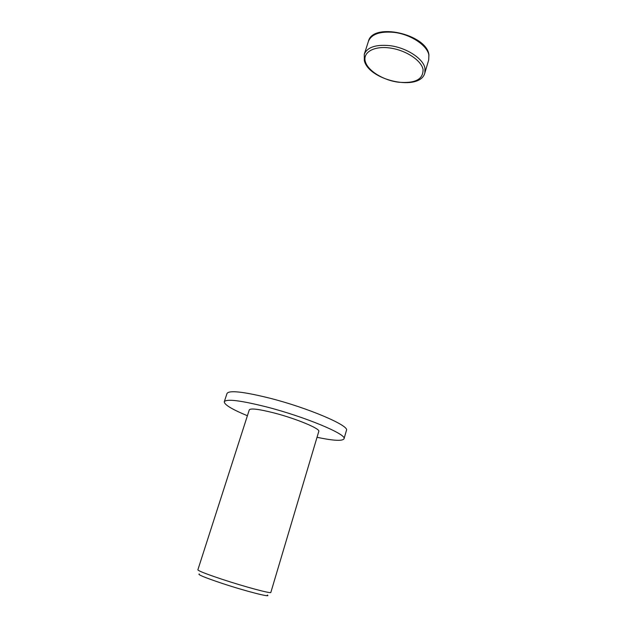 <?xml version="1.0" encoding="UTF-8"?>
<svg xmlns="http://www.w3.org/2000/svg" width="627" height="627" viewBox="0 0 627 627"><rect width="100%" height="100%" fill="white"/><g stroke="black" fill="none" stroke-linecap="round" stroke-linejoin="round"><path stroke-width="0.94" d="M247.399 415.74C231.912 409.298 224.207 404.634 224.286 401.742C226.433 398.686 240.525 400.41 266.569 406.931C305.271 416.845 347.35 434.55 344.011 438.806C342.444 441.236 333.454 440.726 317.027 437.301M224.286 401.742L227.037 393.419C229.255 390.119 243.37 391.671 269.367 398.074C308.006 407.824 349.874 425.788 346.449 430.388L344.011 438.806M197.866 569.833C198.351 570.915 206.401 574.058 222.021 579.262C244.851 586.817 271.507 593.949 270.84 592.421L318.79 431.384C320.601 428.829 296.289 418.671 274.14 412.966C258.935 409.117 250.651 408.091 249.287 409.87L197.866 569.833M199.261 573.964C197.191 574.418 204.614 577.498 221.535 583.188C245.306 591.104 272.087 597.954 267.361 595.047M428.696 59.988L428.923 54.776C426.595 34.109 372.775 21.976 368.425 41.335C371.427 34.187 379.829 31.185 393.646 32.322C410.34 34.085 427.395 45.34 428.876 55.145L428.696 59.988L424.824 72.998L424.965 68.257C423.405 58.632 406.225 47.472 389.485 45.614C375.628 44.392 367.226 47.276 364.279 54.259L364.326 60.811M423.053 69.393C423.358 79.394 415.113 83.657 398.31 82.192C383.465 80.319 368.033 70.922 365.416 61.838C362.375 52.699 373.324 45.865 389.304 47.911C405.254 49.823 421.305 60.216 423.053 69.393M368.425 41.335L364.279 54.259M364.467 61.242C370.071 80.977 420.106 91.566 424.824 72.998"/></g></svg>
